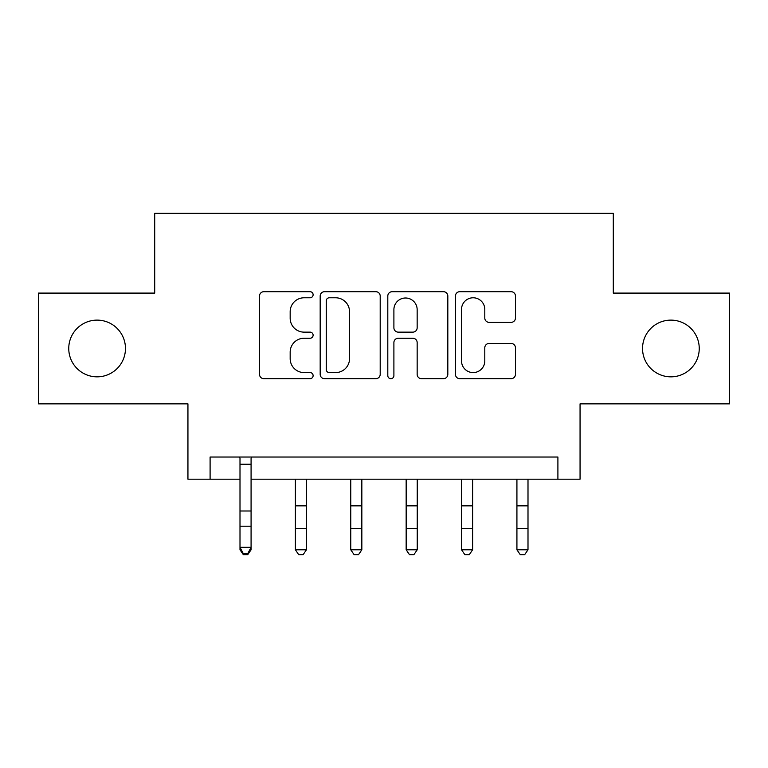 <?xml version="1.0" encoding="UTF-8"?>
<svg xmlns="http://www.w3.org/2000/svg" width="768" height="768" viewBox="0 0 768 768"><rect width="100%" height="100%" fill="white"/><g stroke="black" fill="none" stroke-linecap="round" stroke-linejoin="round"><path stroke-width="1.15" d="M313.114 294.739A3.043 3.043 0 0 0 310.061 291.696L263.856 291.696A4.349 4.349 0 0 0 259.507 296.045L259.507 374.333A4.349 4.349 0 0 0 263.856 378.682L310.061 378.682A3.043 3.043 0 0 0 313.114 375.638A3.043 3.043 0 0 0 310.061 372.586L304.09 372.586A13.92 13.92 0 0 1 290.17 358.675L290.17 352.147A13.92 13.92 0 0 1 304.09 338.237L310.061 338.237A3.043 3.043 0 0 0 313.114 335.184A3.043 3.043 0 0 0 310.061 332.141L304.09 332.141A13.92 13.92 0 0 1 290.17 318.23L290.17 311.702A13.92 13.92 0 0 1 304.09 297.782L310.061 297.782A3.043 3.043 0 0 0 313.114 294.739M642.538 348.48A28.358 28.358 0 0 0 670.896 376.838A28.358 28.358 0 0 0 699.245 348.48A28.358 28.358 0 0 0 670.896 320.122A28.358 28.358 0 0 0 642.538 348.48M68.755 348.48A28.358 28.358 0 0 0 97.104 376.838A28.358 28.358 0 0 0 125.462 348.48A28.358 28.358 0 0 0 97.104 320.122A28.358 28.358 0 0 0 68.755 348.48M511.104 322.358A4.349 4.349 0 0 0 515.453 318.01L515.453 296.045A4.349 4.349 0 0 0 511.104 291.696L459.782 291.696A4.349 4.349 0 0 0 455.434 296.045L455.434 374.333A4.349 4.349 0 0 0 459.782 378.682L511.104 378.682A4.349 4.349 0 0 0 515.453 374.333L515.453 347.798A4.349 4.349 0 0 0 511.104 343.45L489.139 343.45A4.349 4.349 0 0 0 484.79 347.798L484.79 360.96A11.635 11.635 0 0 1 473.155 372.586A11.635 11.635 0 0 1 461.52 360.96L461.52 309.418A11.635 11.635 0 0 1 473.155 297.782A11.635 11.635 0 0 1 484.79 309.418L484.79 318.01A4.349 4.349 0 0 0 489.139 322.358L511.104 322.358M210.096 479.184L210.096 457.037L557.904 457.037L557.904 479.184L580.061 479.184L580.061 403.862L729.6 403.862L729.6 293.098L613.296 293.098L613.296 213.341L154.704 213.341L154.704 293.098L38.4 293.098L38.4 403.862L187.939 403.862L187.939 479.184L240 479.184M380.198 296.045A4.349 4.349 0 0 0 375.85 291.696L324.528 291.696A4.349 4.349 0 0 0 320.179 296.045L320.179 374.333A4.349 4.349 0 0 0 324.528 378.682L375.85 378.682A4.349 4.349 0 0 0 380.198 374.333L380.198 296.045M392.15 291.696L443.472 291.696A4.349 4.349 0 0 1 447.821 296.045L447.821 374.333A4.349 4.349 0 0 1 443.472 378.682L421.507 378.682A4.349 4.349 0 0 1 417.158 374.333L417.158 342.586A4.349 4.349 0 0 0 412.81 338.237L398.246 338.237A4.349 4.349 0 0 0 393.898 342.586L393.898 375.638A3.043 3.043 0 0 1 390.854 378.682A3.043 3.043 0 0 1 387.802 375.638L387.802 296.045A4.349 4.349 0 0 1 392.15 291.696M251.078 479.184L557.904 479.184M329.309 297.782A3.043 3.043 0 0 0 326.266 300.826L326.266 369.542A3.043 3.043 0 0 0 329.309 372.586L335.616 372.586A13.92 13.92 0 0 0 349.536 358.675L349.536 311.702A13.92 13.92 0 0 0 335.616 297.782L329.309 297.782M417.158 309.638A11.635 11.635 0 0 0 405.533 298.003A11.635 11.635 0 0 0 393.898 309.638L393.898 327.792A4.349 4.349 0 0 0 398.246 332.141L412.81 332.141A4.349 4.349 0 0 0 417.158 327.792L417.158 309.638M251.606 457.037L251.078 458.333L251.078 549.782L247.757 554.659L247.757 553.67L243.322 553.67L243.322 554.659L247.757 554.659M239.472 457.037L240 458.333L240 547.315L251.078 547.315L247.757 553.67M243.322 554.659L240 549.782L240 547.315L243.322 553.67M295.382 549.782L306.461 549.782L303.139 554.659L298.704 554.659L295.382 549.782L295.382 479.184M306.461 549.782L306.461 479.184M350.765 549.782L361.843 549.782L358.522 554.659L354.096 554.659L350.765 549.782L350.765 479.184M361.843 549.782L361.843 479.184M406.157 549.782L417.235 549.782L413.904 554.659L409.478 554.659L406.157 549.782L406.157 479.184M417.235 549.782L417.235 479.184M461.539 549.782L472.618 549.782L469.296 554.659L464.861 554.659L461.539 549.782L461.539 479.184M472.618 549.782L472.618 479.184M516.922 549.782L528 549.782L524.678 554.659L520.243 554.659L516.922 549.782L516.922 479.184M528 549.782L528 479.184M251.078 510.998L240 510.998M251.078 526.205L240 526.205M251.078 464.227L240 464.227M295.382 528.662L306.461 528.662M295.382 505.862L306.461 505.862M350.765 528.662L361.843 528.662M350.765 505.862L361.843 505.862M406.157 528.662L417.235 528.662M406.157 505.862L417.235 505.862M461.539 528.662L472.618 528.662M461.539 505.862L472.618 505.862M516.922 528.662L528 528.662M516.922 505.862L528 505.862"/></g></svg>
